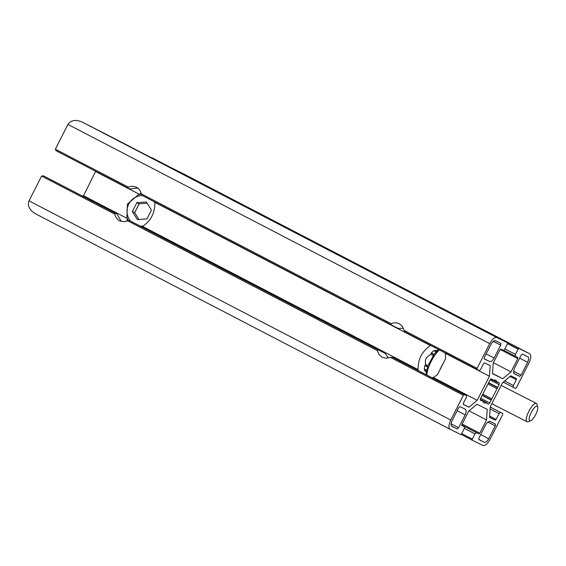<?xml version="1.0" encoding="UTF-8"?>
<svg xmlns="http://www.w3.org/2000/svg" width="566" height="566" viewBox="0 0 566 566"><rect width="100%" height="100%" fill="white"/><g stroke="black" fill="none" stroke-linecap="round" stroke-linejoin="round"><path stroke-width="0.85" d="M529.755 420.771A8.186 2.462 -62.9 0 1 531.891 411.22A8.186 2.462 -62.9 0 1 537.7 406.912A8.186 2.462 -62.9 0 1 535.662 414.595A8.186 2.462 -62.9 0 1 530.625 420.75A8.186 2.462 -62.9 0 1 529.755 420.771M530.625 420.75L528.106 421.705A10.294 3.092 -62.9 0 1 527.01 421.734A10.294 3.092 -62.9 0 1 527.003 421.727A10.294 3.092 -62.9 0 1 528.927 411.157A10.294 3.092 -62.9 0 1 536.37 403.395A10.294 3.092 -62.9 0 1 537 404.308L537.7 406.912M439.725 370.199A17.157 5.158 -62.9 0 1 443.411 362.962M138.932 219.516L134.666 212.632L139.165 203.81L147.16 203.229M132.352 211.493L137.389 219.629L146.919 218.943L151.419 210.113L146.382 201.977L136.852 202.67L132.352 211.493L134.666 212.632M136.852 202.67L139.165 203.81M403.381 328.259L398.047 328.386L391.028 324.799L391 323.632L394.134 322.818L397.091 322.917L399.228 323.66L402.277 326.32L404.124 330.452L405.617 332.384L477.004 369.485L477.088 368.374L489.703 343.619C492.264 339.084 494.649 337.067 496.87 337.584L507.476 342.812L507.398 343.923L504.745 349.116L503.315 350.326L500.825 349.102L499.969 349.823L493.205 363.089L492.498 373.68L502.806 378.76L511.006 371.862L517.77 358.596L517.848 357.486L515.35 356.255L515.477 354.408L518.123 349.208L518.987 348.486L529.62 353.729C531.332 355.193 531.113 358.271 528.962 362.969L516.348 387.731L515.492 388.453L513.256 387.349L513.39 385.503L516.348 379.694L516.425 378.59L510.744 375.789L502.544 382.687L490.269 406.77L489.562 417.361L495.236 420.163L496.099 419.434L499.056 413.626L500.493 412.423L502.721 413.52L502.643 414.63L490.022 439.393C487.468 443.928 485.076 445.937 482.862 445.421L472.256 440.199L472.334 439.089L474.98 433.889L476.416 432.686L478.9 433.91L479.763 433.188L486.519 419.922L487.234 409.331L476.919 404.244L468.719 411.149L461.962 424.415L461.884 425.519L464.382 426.75L464.247 428.596L461.601 433.797L460.738 434.518L450.112 429.283C448.392 427.818 448.612 424.733 450.762 420.043L463.377 395.28L464.24 394.559L466.469 395.655L466.342 397.502L463.377 403.31L463.299 404.421L468.988 407.223L477.188 400.318L489.456 376.234L490.17 365.643L484.489 362.848L483.626 363.57L480.668 369.379L479.239 370.581L405.603 332.376M445.336 353.028L445.583 358.695L437.553 374.466L433.407 377.564L431.589 377.529M417.333 370.114L418.147 369.633C417.885 359.346 421.974 351.316 430.415 345.55L430.379 345.253M437.171 350.687L433.598 350.786L431.221 353.085L430.818 354.514C426.354 356.495 424.634 359.877 425.646 364.667L424.726 365.834L424.252 369.124L426.262 372.088M466.469 395.655L392.846 357.45L390.413 357.358L386.069 358.243L382.184 357.337L379.135 354.67L377.289 350.538L378.265 349.873L385.269 353.453L131.531 221.575L129.303 220.478L124.018 221.688L119.589 220.853L116.851 218.674L114.99 215.335L114.721 212.901L116.95 213.998L43.327 175.8L41.622 176.083L29.008 200.845C27.274 205.755 29.375 210.043 35.318 213.7L450.083 429.261M131.524 221.575L385.269 353.453L388.333 357.995M137.963 188.068L129.72 188.931L127.492 187.834L128.921 186.872L131.991 186.235L136.42 187.07L139.887 190.247L142.073 195.411L391.021 324.792M50.367 179.394L116.95 213.998L121.322 221.476M139.646 194.343L141.153 192.978M154.723 201.984L154.858 202.338C155.119 212.625 151.03 220.655 142.59 226.421L141.422 226.718M127.074 221.058L127.286 218.667M480.378 400.176L481.68 400.855L482.331 400.53L483.98 402.942L487.022 402.843L487.142 403.551L488.338 404.138L489.774 402.935L499.12 384.59L499.247 382.743L498.045 382.149L497.394 382.475L495.752 380.062L492.703 380.161L492.583 379.461L491.387 378.866L489.958 380.076L480.612 398.414L480.477 400.268L481.68 400.855M142.59 226.421L418.147 369.633M95.633 171.272L83.549 195.737L127.173 218.412M83.549 195.737L82.233 195.956M463.172 404.202L468.988 407.223M433.407 377.564L477.188 400.318M95.817 171.654L139.526 194.371M154.858 202.338L430.415 345.55M445.675 353.481L489.456 376.234M115.542 139.116L82.141 122.044C75.66 119.313 70.934 120.105 67.948 124.421L55.334 149.183L56.091 150.726L127.492 187.834L56.091 150.726M492.512 373.411L502.806 378.76M431.377 352.915L434.08 354.323M488.635 382.673L497.691 387.385M425.031 365.749L427.493 367.03M482.218 395.471L491.196 400.134M495.314 340.64L493.58 341.036L491.578 343.265L484.468 357.096L484.34 358.95L490.078 361.738L491.918 361.002L493.573 359.035L500.684 345.203L500.811 343.357L495.314 340.64M527.654 362.325L528.679 359.269L528.418 357.111L522.531 354.061L521.102 355.264L514.31 368.622L513.468 372.032L514.169 373.652L519.68 376.369L521.116 375.159L527.654 362.325L519.63 358.151M478.921 439.655L484.652 442.442L486.831 441.395L488.444 439.251L495.257 425.908L495.392 424.061L489.654 421.267L487.475 422.314L485.861 424.458L479.041 437.801L478.921 439.655M451.696 426.24L457.194 428.95L458.63 427.74L465.641 413.866L466.257 410.973L465.563 409.36L460.045 406.643L458.616 407.845L451.604 421.727L450.982 424.613L451.661 426.219M507.476 342.812L115.521 139.102L507.469 342.812M493.403 362.707L511.006 371.862M185.344 174.795L150.825 157.454M469.072 410.852L486.519 419.922M426.821 375.046A17.157 5.158 -62.9 0 1 439.386 349.93M143.368 225.961A15.438 14.723 116.2 0 1 140.156 226.06M130.491 221.065A15.438 14.723 116.2 0 1 128.489 204.687A15.438 14.723 116.2 0 1 142.25 195.503M154.15 201.687A15.438 14.723 116.2 0 1 154.921 202.946M480.251 399.801L481.914 400.664M399.851 361.03L466.462 395.648M43.327 175.8L114.721 212.901M129.303 220.478L378.265 349.873M392.846 357.45L464.24 394.559M127.711 220.825L377.289 350.538M41.622 176.083L114.587 214.005M29.008 200.845L450.762 420.043M390.413 357.358L463.377 395.28M404.124 330.452L477.088 368.374M67.948 124.421L489.703 343.619M55.334 149.183L128.298 187.105M141.422 193.919L391 323.632M425.066 371.119L426.248 371.728M424.67 370.56L426.304 371.409L424.67 370.567M482.331 400.53L486.802 402.851M493.057 380.104L497.273 382.298M490.064 379.885L499.12 384.59M433.797 350.644L436.075 351.826M431.257 353.17L433.91 354.549M488.529 382.934L497.464 387.583M431.044 354.394L433.231 355.533M488.175 384.088L496.849 388.594M425.582 364.398L427.988 365.65M482.932 394.205L491.677 398.747M425.363 365.615L427.585 366.768M482.423 395.266L491.217 399.837M424.274 368.89L426.587 370.093M480.711 398.223L489.774 402.935M487.142 403.516L488.338 404.138M490.948 378.916L492.569 379.758M493.212 341.319L500.684 345.203M486.116 353.87L494.139 358.045M484.149 358.702L489.845 361.66M513.794 373.305L519.68 376.369M513.525 371.218L521.116 375.159M82.141 122.044L496.87 337.584M500.195 349.463L517.77 358.596M503.797 350.255L515.343 356.255L503.797 350.255M504.865 348.889L515.477 354.408M507.497 343.689L518.123 349.208M151.78 157.638L518.987 348.486M185.153 174.703L529.585 353.715M435.905 350.304L436.98 350.87M478.723 439.407L484.418 442.364M480.69 434.575L488.713 438.749M487.793 422.024L495.257 425.908M451.307 425.887L457.194 428.95M451.038 423.8L458.63 427.74M457.144 410.732L465.167 414.899M503.209 382.128L513.249 387.349L503.209 382.128M504.617 380.946L513.39 385.503M510.008 376.404L516.348 379.694M489.569 417.213L495.236 420.163M489.647 416.081L496.099 419.434M490.121 408.985L499.056 413.626M490.248 407.103L500.493 412.423M490.255 407.039L502.714 413.52L490.255 407.039M461.127 434.412L472.249 440.192L461.127 434.412M461.715 433.57L472.334 439.089M464.361 428.37L474.98 433.889M461.75 425.059L476.416 432.686M461.757 425.002L478.9 433.91M462.153 424.033L479.763 433.188M461.778 425.399L464.375 426.75L461.778 425.399M536.37 403.395L501.158 385.396M527.003 421.727L491.819 403.742M426 374.621L427.931 365.799L434.101 354.288L438.53 349.491M141.458 194.081L138.472 194.633L127.428 204.135L126.904 217.761L128.333 220.606M492.929 380.154L497.394 382.475M480.286 399.341L487.022 402.843M490.68 379.107L492.703 380.161M424.571 370.383L426.325 371.296M35.318 213.7L450.112 429.283M142.066 195.411L391.028 324.799M435.197 350.269L436.761 351.09M185.245 174.745L529.62 353.729"/></g></svg>
